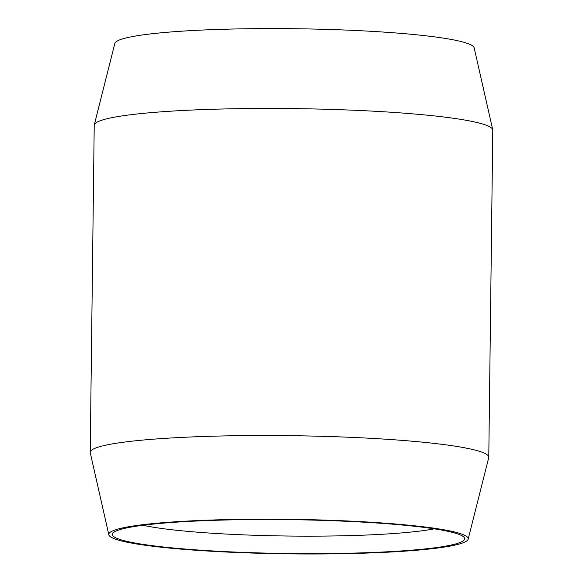 <?xml version="1.0" encoding="UTF-8"?>
<svg xmlns="http://www.w3.org/2000/svg" width="583" height="583" viewBox="0 0 583 583"><rect width="100%" height="100%" fill="white"/><g stroke="black" fill="none" stroke-linecap="round" stroke-linejoin="round"><path stroke-width="0.87" d="M434.204 528.832A160.15 15.391 0.7 0 1 288.512 536.032A160.15 15.391 0.7 0 1 143.032 525.268M319.44 520.284A176.161 16.929 0.7 0 1 463.849 537.089A176.161 16.929 0.7 0 1 288.293 553.507A176.161 16.929 0.7 0 1 113.197 532.804A176.161 16.929 0.7 0 1 319.44 520.284M108.839 534.779L90.27 452.823A199.291 19.152 0.7 0 1 90.219 452.379L94.22 125.33A199.291 19.152 0.7 0 1 94.278 124.886L114.844 43.404A179.724 17.271 0.7 0 1 326.057 29.376A179.724 17.271 0.7 0 1 474.161 47.799L492.73 129.754A199.291 19.152 0.7 0 1 492.781 130.198L488.78 457.254A199.291 19.152 0.7 0 1 488.722 457.691L468.156 539.173A179.724 17.271 0.7 0 1 288.293 553.85A179.724 17.271 0.7 0 1 108.839 534.779A179.724 17.271 0.7 0 1 320.06 519.956A179.724 17.271 0.7 0 1 468.156 539.173M94.278 124.886A199.291 19.152 0.7 0 1 328.491 109.327A199.291 19.152 0.7 0 1 492.73 129.754M90.219 452.379A199.291 19.152 0.7 0 1 324.498 436.383A199.291 19.152 0.7 0 1 488.78 457.254"/></g></svg>
